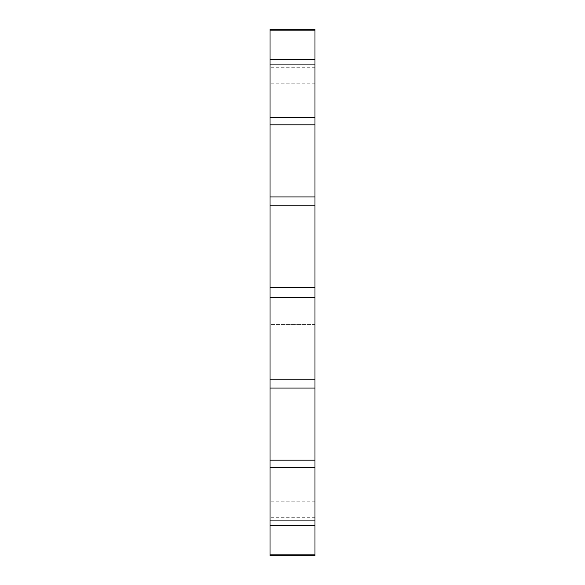 <?xml version="1.0" encoding="UTF-8"?>
<svg xmlns="http://www.w3.org/2000/svg" width="585" height="585" viewBox="0 0 585 585"><rect width="100%" height="100%" fill="white"/><g stroke="black" fill="none" stroke-linecap="round" stroke-linejoin="round"><path stroke-width="0.44" stroke-dasharray="2.92 2.19" d="M314.979 59.363L314.979 83.801L314.979 59.363L270.021 59.363L270.021 29.25L270.021 67.728L270.021 29.25L314.979 29.25L314.979 130.082L314.979 117.592L314.979 130.082L314.979 117.592L270.021 117.592L270.021 130.082L270.021 59.363M270.021 525.637L270.021 501.199L270.021 525.637L314.979 525.637L314.979 555.75L314.979 517.272L314.979 555.75L270.021 555.75L270.021 117.592M270.021 467.408L270.021 454.918L270.021 467.408L314.979 467.408L314.979 520.913L270.021 520.913M270.021 388.082L270.021 384.016L270.021 388.082L314.979 388.082L314.979 460.168L270.021 460.168M270.021 297.231L314.979 297.231L314.979 379.197L270.021 379.197M270.021 287.769L314.979 287.769L314.979 297.231M270.021 196.918L270.021 200.984L270.021 196.918L314.979 196.918L314.979 200.984L314.979 196.918L314.979 200.984L270.021 200.984L314.979 200.984L314.979 117.592M270.021 324.609L270.021 253.97L270.021 324.609L314.979 324.609L314.979 253.97L314.979 324.609L270.021 324.609M314.979 554.105L270.021 554.105M314.979 525.637L314.979 520.913M314.979 467.408L314.979 460.168M314.979 388.082L314.979 379.197M270.021 205.803L314.979 205.803L314.979 287.769M270.021 124.832L314.979 124.832M314.979 205.803L314.979 196.918M270.021 64.087L314.979 64.087M270.021 30.895L314.979 30.895M314.979 83.801L270.021 83.801L314.979 83.801M314.979 130.082L270.021 130.082L314.979 130.082M314.979 287.966L270.021 287.966L314.979 287.966M314.979 297.034L270.021 297.034L314.979 297.034M314.979 384.016L270.021 384.016L314.979 384.016M314.979 454.918L270.021 454.918L314.979 454.918M314.979 501.199L270.021 501.199L314.979 501.199M314.979 517.272L270.021 517.272M314.979 67.728L270.021 67.728M270.021 253.97L314.979 253.97"/><path stroke-width="0.88" d="M314.979 30.895L270.021 30.895L270.021 59.363L314.979 59.363L314.979 29.25L270.021 29.25L270.021 30.895M270.021 59.363L270.021 555.75L314.979 555.75L314.979 525.637L270.021 525.637M314.979 59.363L314.979 64.087L270.021 64.087M270.021 117.592L314.979 117.592L314.979 64.087M270.021 196.918L314.979 196.918L314.979 124.832L270.021 124.832M314.979 117.592L314.979 124.832M314.979 196.918L314.979 205.803L270.021 205.803M270.021 287.769L314.979 287.769L314.979 205.803M270.021 379.197L314.979 379.197L314.979 297.231L270.021 297.231M314.979 287.769L314.979 297.231M314.979 379.197L314.979 388.082L270.021 388.082M270.021 460.168L314.979 460.168L314.979 388.082M270.021 520.913L314.979 520.913L314.979 467.408L270.021 467.408M314.979 460.168L314.979 467.408M314.979 520.913L314.979 525.637M270.021 554.105L314.979 554.105"/></g></svg>
